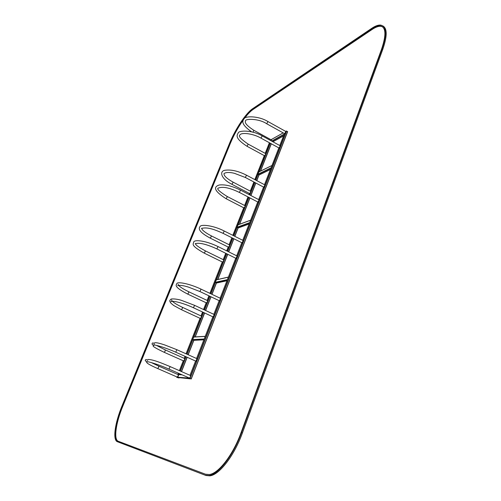 <?xml version="1.0" encoding="UTF-8"?>
<svg xmlns="http://www.w3.org/2000/svg" width="501" height="501" viewBox="0 0 501 501"><rect width="100%" height="100%" fill="white"/><g stroke="black" fill="none" stroke-linecap="round" stroke-linejoin="round"><path stroke-width="0.75" d="M284.186 134.262L284.405 133.573M271.072 140.775L271.774 139.328M181.782 374.704L178.794 374.623L177.774 377.209L179.026 377.986L176.859 377.391L190.029 378.819L188.839 378.28L189.816 378.355L191.238 378.981L188.952 378.324M270.928 139.679L271.736 139.309M177.836 377.466L178.913 377.942L177.836 377.466M285.676 131.4L286.378 130.999L287.655 131.682L191.244 378.963L287.655 131.682M188.952 377.842L188.858 378.236M284.631 133.698L285.852 131.494L268.035 121.593M253.838 130.298L271.097 139.773L271.01 140.737M279.038 148.02L280.253 145.81L262.305 135.959M248.245 144.169L265.63 153.594L265.611 154.414L264.478 155.73M258.923 171.943L257.852 174.279L259.092 174.937M271.999 165.455L271.003 168.004M238.088 224.849L236.942 227.266L238.213 227.917M250.632 220.139L249.592 222.795M216.401 279.815L215.217 282.332L216.495 283.015M228.393 277.047L227.316 279.808M205.222 336.321L193.849 336.973L192.616 339.597L193.73 340.311L203.857 339.841M205.241 336.309L204.114 339.19M257.94 202.097L259.123 199.83L240.668 190.198M227.172 196.48L245.027 205.711L245.008 206.625L243.899 207.896M263.751 187.199L264.948 184.95L246.63 175.256M232.978 182.076L250.7 191.363L250.682 192.246L249.567 193.53M235.99 258.359L237.142 256.03L218.154 246.63M205.272 250.832L223.628 259.844L223.603 260.858L222.525 262.086M242.039 242.853L243.198 240.543L224.36 231.074M211.303 235.865L229.521 244.933L229.502 245.922L228.412 247.162M213.138 316.945L214.253 314.534L194.701 305.397M182.502 307.345L201.377 316.112L201.352 317.246L200.306 318.429M219.438 300.794L220.559 298.408L201.164 289.196M188.777 291.776L207.508 300.613L207.483 301.708L206.431 302.911M189.322 378.005L189.466 378.067C190.411 377.14 190.724 376.282 190.405 375.493L170.259 366.644M158.804 366.143L178.237 374.642L178.206 375.907L177.191 377.059M195.891 361.165L196.981 358.685L176.997 349.754M165.336 349.936L184.612 358.516L184.581 359.743L183.566 360.902M241.557 432.52C233.422 455.215 218.542 474.51 209.005 475.499L205.072 475.148L117.434 441.738C112.481 440.128 114.917 423.013 121.968 406.073L229.521 143.386C235.194 129.321 245.941 113.082 252.704 108.661L371.773 28.313C375.18 26.021 378.061 24.937 380.422 25.063C386.547 26.096 387.079 34.074 382.019 49.017L241.557 432.52L242.428 432.889C234.299 455.578 219.413 474.86 209.863 475.844L205.917 475.487L117.434 441.738M383.014 25.996C387.329 28.62 387.235 36.435 382.733 49.455L242.428 432.889M241.156 432.426L381.524 49.317C386.49 34.675 385.97 26.847 379.965 25.839C377.66 25.714 374.842 26.772 371.517 29.008L252.485 109.199C245.859 113.52 235.32 129.446 229.759 143.242L122.144 406.111C115.224 422.725 112.85 439.496 117.71 441.055L205.429 474.197L209.261 474.535C218.605 473.564 233.184 454.664 241.156 432.426M382.513 26.753L380.654 26.265C378.343 26.14 375.518 27.192 372.193 29.421L253.018 109.5C250.469 111.253 247.588 114.247 244.382 118.486M243.229 120.052C238.1 127.285 233.785 135.113 230.285 143.524L122.745 406.361C115.969 422.662 113.533 439.17 118.098 441.199M284.105 134.475L271.93 141.244M283.585 135.802L272.845 141.745M284.186 134.13L271.667 141.094M283.209 132.909L271.611 139.416M283.56 135.865L272.888 141.77M180.216 374.591L180.41 374.103M181.418 371.542L187.061 357.232M188.057 354.695L193.73 340.311M195.071 336.904L204.521 312.925M205.498 310.445L210.896 296.749M211.873 294.281L216.294 283.059L226.953 280.735L216.332 283.071M217.697 279.495L227.654 254.239M228.613 251.809L233.773 238.708M234.725 236.284L237.994 227.999L249.135 223.966M239.453 224.298L249.861 197.889M250.807 195.49L255.742 182.965M256.681 180.579L258.879 175.012L270.452 169.407M260.388 171.179L271.204 143.731M188.965 378.349L177.88 377.453M178.995 374.635L179.383 373.652M180.391 371.091L186.04 356.775M187.042 354.238L192.716 339.847M193.818 337.06L203.525 312.461M204.502 309.975L209.906 296.279M210.883 293.811L215.311 282.583L227.26 279.959M216.413 279.79L226.684 253.756M227.642 251.327L232.808 238.225M233.767 235.802L237.036 227.517L249.529 222.964M238.113 224.792L248.922 197.394M249.867 195.002L254.809 182.47M255.748 180.084L257.946 174.517L270.928 168.198M258.992 171.868L270.289 143.23M180.535 374.153L180.36 374.604L180.523 374.153M181.531 371.592L187.174 357.282L181.544 371.598M193.874 340.304L188.182 354.752L193.862 340.304M195.208 336.891L204.633 312.981L195.221 336.891M205.61 310.495L211.009 296.799L205.623 310.501M211.979 294.331L216.426 283.046L211.992 294.337M217.841 279.464L227.761 254.289L217.854 279.464M228.719 251.859L233.879 238.764M234.837 236.34L238.119 227.999L234.844 236.347M249.974 197.945L239.616 224.235L249.968 197.939M250.913 195.547L255.848 183.022L250.92 195.547M259.011 175.018L256.794 180.636L258.998 175.024L270.421 169.495M260.545 171.104L271.31 143.787L260.558 171.098M176.753 377.316L176.903 376.934M177.874 374.485L178.375 373.207M179.383 370.652L183.285 360.776L179.377 370.646M185.032 356.33L184.236 358.347L185.044 356.33M186.04 353.794L200.056 318.317L186.034 353.794M202.542 312.004L200.989 315.931L202.548 312.004M203.531 309.524L206.187 302.792L203.519 309.518M207.12 300.425L208.942 295.822M222.294 261.973L209.906 293.348L222.306 261.979M223.227 259.65L225.738 253.293L223.221 259.643M226.696 250.857L228.199 247.056L226.69 250.857M229.114 244.732L231.869 237.756L229.107 244.726M232.827 235.332L243.705 207.79L232.821 235.326M244.613 205.498L248.001 196.918L244.607 205.491M248.947 194.52L249.379 193.43L248.941 194.513M250.281 191.144L253.894 181.988L250.275 191.138M254.84 179.602L264.303 155.636L254.834 179.596M265.204 153.362L269.394 142.741L265.192 153.356M177.642 377.391L179.151 373.552M180.166 370.99L185.815 356.674M186.817 354.138L203.3 312.361M204.283 309.875L209.687 296.172M210.664 293.705L226.471 253.656M227.429 251.22L232.602 238.119M233.554 235.695L248.715 197.288M249.661 194.889L254.602 182.364M255.548 179.972L270.089 143.123M271.028 140.743L271.592 139.303M189.002 377.86L188.839 378.28L189.015 377.867M190.011 375.318L195.59 361.033L189.998 375.312M196.58 358.503L212.869 316.82L196.567 358.497M219.169 300.663L213.827 314.334L219.175 300.669M220.139 298.208L235.758 258.24L220.127 298.201M241.801 242.734L236.691 255.811L241.814 242.741M242.753 240.323L257.733 201.991L242.747 240.317M258.666 199.598L263.557 187.092L258.66 199.592M264.484 184.706L278.857 147.92M279.783 145.553L284.455 133.598L279.777 145.547M189.816 378.355L286.378 130.999M190.061 378.437L286.622 131.043M191.138 378.931L287.561 131.569M178.794 374.623L182.132 374.854M177.774 377.209L188.858 378.08M266.72 123.766L267.941 121.543C258.435 115.668 244.732 115.969 244.075 118.775C242.734 120.647 240.217 123.885 251.515 131.776M284.731 133.754L266.814 123.816C258.435 118.092 244.594 118.837 245.622 120.829L245.509 121.017C244.45 122.883 247.2 125.964 253.75 130.247L253.036 132.17M260.99 138.138L262.211 135.909C251.659 129.653 238.263 130.479 238.207 133.016C237.073 135.057 234.186 137.925 247.087 146.323L247.006 146.273M279.145 148.077L261.09 138.195C253.713 133.723 241.745 132.082 239.923 134.869L239.716 135.17C238.357 136.347 241.175 139.328 248.164 144.119L247.087 146.323L264.572 155.78M258.741 172.031L271.911 165.543M257.852 174.279L271.003 167.86M237.862 224.936L250.538 220.24M236.942 227.266L249.592 222.651M216.169 279.909L228.299 277.153M215.217 282.332L227.316 279.664M193.611 337.073L205.141 336.415M192.616 339.597L204.12 339.033M192.716 339.853L204.07 339.309L192.71 339.847M239.372 192.422L240.561 190.142C232.345 186.078 225.306 184.355 219.444 184.969C212.587 186.917 214.785 191.488 226.039 198.684L225.945 198.634M217.985 188.188C216.783 189.096 219.814 191.845 227.078 196.43L227.028 197.338L226.039 198.684L244.006 207.946M245.327 177.467L246.53 175.2C238.451 171.123 231.406 169.463 225.387 170.208C219.081 170.76 220.615 178.688 231.838 184.262L231.744 184.211M263.864 187.255L245.434 177.523L234.468 173.333C231.637 172.588 226.702 171.812 224.166 173.471L223.972 173.615C223.822 175.77 226.796 178.569 232.884 182.026L232.833 182.909L231.838 184.262L249.667 193.58M216.877 248.916L218.035 246.573C206.174 240.799 194.933 239.434 193.743 241.87C193.505 244.294 189.854 244.989 204.164 253.093L204.064 253.043M195.496 243.805C195.609 244.989 198.834 247.312 205.172 250.782L205.116 251.79L204.164 253.093L222.638 262.142M223.077 233.347L224.241 231.017C213.651 225.494 201.095 224.091 200.143 226.446C198.853 227.892 197.206 231.124 210.188 238.107L210.088 238.056M201.653 228.569C202.417 230.447 205.604 232.865 211.203 235.814L211.153 236.791L210.188 238.107L228.525 247.212M193.449 307.764L194.576 305.334L181.387 300.324C175.826 298.571 170.747 298.784 170.998 299.216C169.676 300.086 169.444 301.076 170.302 302.197C170.296 302.642 171.455 303.756 173.791 305.554L181.306 309.624M172.413 301.295C174.248 303.036 177.573 305.034 182.389 307.295L182.326 308.416L181.418 309.681L200.431 318.486M199.905 291.538L201.045 289.133C188.326 283.184 177.454 281.675 176.847 283.541C176.621 284.875 172.45 286.246 187.687 294.087L187.574 294.037M178.657 285.351C179.922 286.935 183.26 289.058 188.664 291.72L188.608 292.816L187.687 294.087L206.55 302.961M169.019 369.112L170.127 366.582C162.08 363.294 153.406 359.493 147.901 359.455M151.252 362.549L158.685 366.093L158.617 367.352L157.627 368.523M175.757 352.19L176.866 349.698L164.904 345.007C161.81 344.012 157.02 342.346 154.49 342.809M156.331 345.358L165.217 349.886L165.148 351.107L164.153 352.291M205.072 475.148L205.917 475.487M382.019 49.017L382.733 49.455M371.517 29.008L372.193 29.421M252.485 109.199L253.018 109.5M229.759 143.242L230.285 143.524M122.144 406.111L122.745 406.361M283.178 132.89L271.705 139.328M283.541 135.909L272.92 141.783M228.725 251.865L233.892 238.764M176.74 377.322L176.897 376.927M177.861 374.479L178.369 373.207M207.113 300.425L208.93 295.815M264.478 184.7L278.85 147.92M177.836 377.447L188.915 378.33M258.848 171.937L271.955 165.48M238.013 224.83L250.588 220.171M238.069 228.018L249.116 224.022M216.363 279.802L228.356 277.072M258.053 202.154L239.478 192.478C232.195 188.99 223.59 185.79 218.135 188.176L218.154 188.144M236.115 258.422L216.996 248.972C209.193 245.321 199.767 242.039 195.196 243.774L195.684 243.467M242.165 242.916L223.189 233.403C215.793 230.065 207.665 226.634 201.54 228.45L201.89 228.187M213.269 317.008L193.574 307.821C184.149 303.343 172.175 300.149 170.922 301.658L172.137 301.308M172.068 300.926L171.574 299.955M219.57 300.857L200.031 291.595L188.282 287.042C185.226 286.14 180.398 284.756 177.686 285.702L178.65 285.351L178.156 284.311M189.466 378.067L169.156 369.168C161.378 365.786 154.508 363.35 148.54 361.86C143.405 361.766 145.221 357.952 147.745 360.444M177.316 377.115L157.74 368.573C150.601 365.429 146.893 363.338 146.611 362.292L147.469 361.647M196.029 361.227L175.889 352.253C166.601 348.051 155.535 344.713 153.344 344.932C150.933 344.801 152.348 341.15 154.452 344.043M183.685 360.958L164.265 352.341C156.143 348.483 152.448 346.291 153.181 345.753L154.289 345.007M209.005 475.499L209.863 475.844M380.654 26.265L379.965 25.839"/></g></svg>
